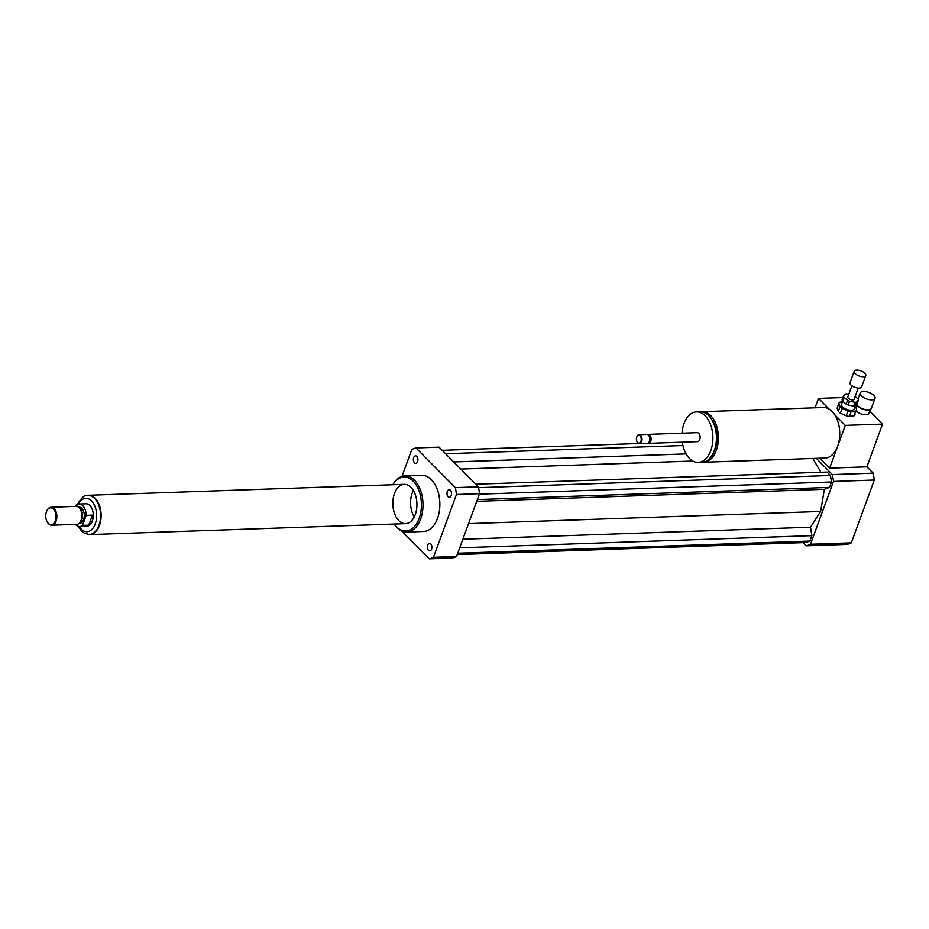 <?xml version="1.0" encoding="UTF-8"?>
<svg xmlns="http://www.w3.org/2000/svg" width="929" height="929" viewBox="0 0 929 929"><rect width="100%" height="100%" fill="white"/><g stroke="black" fill="none" stroke-linecap="round" stroke-linejoin="round"><path stroke-width="1.39" d="M430.789 543.999A3.739 2.288 88 0 1 431.869 548.156A3.739 2.288 88 0 1 429.767 550.885A3.739 2.288 88 0 1 427.352 547.227A3.739 2.288 88 0 1 429.512 543.419A3.739 2.288 88 0 1 430.789 543.999M447.29 491.511A3.739 2.288 88 0 1 449.137 489.78A3.739 2.288 88 0 1 451.552 493.427A3.739 2.288 88 0 1 449.404 497.247A3.739 2.288 88 0 1 447.313 495.343A3.739 2.288 88 0 1 447.29 491.511M414.485 462.77A3.739 2.288 88 0 1 413.405 458.624A3.739 2.288 88 0 1 415.507 455.884A3.739 2.288 88 0 1 417.922 459.541A3.739 2.288 88 0 1 415.762 463.35A3.739 2.288 88 0 1 414.485 462.77M861.404 395.87A7.862 3.426 -159.9 0 1 860.231 392.955A7.862 3.426 -159.9 0 1 868.801 392.444A7.862 3.426 -159.9 0 1 875.002 398.367A7.862 3.426 -159.9 0 1 869.219 399.644A7.862 3.426 -159.9 0 1 861.404 395.87M875.002 398.367L871.356 408.33A7.862 3.426 -159.9 0 1 869.858 409.55A7.862 3.426 -159.9 0 1 857.757 405.845A7.862 3.426 -159.9 0 1 856.933 404.823A7.862 3.426 -159.9 0 1 856.666 404.301L855.725 406.925M869.544 409.643A7.304 3.182 -159.9 0 1 869.265 409.747A7.304 3.182 -159.9 0 1 858.024 406.298A7.304 3.182 -159.9 0 1 857.27 405.358A7.304 3.182 -159.9 0 1 857.119 405.102M870.392 409.329L868.917 413.359A7.304 3.182 -159.9 0 1 863.61 414.566A7.304 3.182 -159.9 0 1 856.364 411.117M702.788 462.224A25.28 15.491 -92 0 0 703.764 462.236A25.28 15.491 -92 0 0 716.282 450.472A25.28 15.491 -92 0 0 716.108 424.553A25.28 15.491 -92 0 0 702.01 411.721A25.28 15.491 -92 0 0 701.035 411.802M803.19 542.606L806.337 545.787A56.17 34.431 -92 0 0 810.518 544.231L833.499 481.443L874.305 480.026A56.17 34.431 -92 0 0 873.214 473.163L866.92 466.822L829.655 468.111L845.285 425.389L834.706 414.729A25.28 15.491 88 0 1 837.644 446.28A25.28 15.491 88 0 1 825.126 458.043L703.764 462.236M834.706 414.729A25.28 15.491 -92 0 0 829.086 409.062L818.507 398.402L842.963 397.554M702.01 411.721L823.373 407.517A25.28 15.491 88 0 1 829.086 409.062M712.938 453.735A23.028 14.121 -92 0 0 715.086 449.276A23.028 14.121 -92 0 0 711.753 419.571M682.304 442.192A25.28 15.491 -92 0 0 698.26 462.433L701.813 462.305A25.28 15.491 -92 0 0 714.331 450.542A25.28 15.491 -92 0 0 714.157 424.623A25.28 15.491 -92 0 0 700.06 411.779L696.518 411.907A25.28 15.491 -92 0 0 681.991 433.204M698.26 462.433A25.28 15.491 -92 0 0 710.778 450.67A25.28 15.491 -92 0 0 710.615 424.739A25.28 15.491 -92 0 0 696.518 411.907M647.861 443.249A4.494 2.752 -92 0 0 648.523 443.354L697.54 441.658A4.494 2.752 -92 0 0 699.769 439.568A4.494 2.752 -92 0 0 699.734 434.958A4.494 2.752 -92 0 0 697.226 432.682L648.21 434.377A4.494 2.752 -92 0 0 647.559 434.528M648.523 443.354A4.494 2.752 -92 0 0 650.753 441.263A4.494 2.752 -92 0 0 650.718 436.653A4.494 2.752 -92 0 0 648.21 434.377M649.394 441.38A3.646 2.241 -92 0 0 649.522 441.136A3.646 2.241 -92 0 0 649.638 440.834A3.646 2.241 -92 0 0 649.359 436.525A3.646 2.241 -92 0 0 649.22 436.282M637.143 441.902A4.494 2.752 -92 0 0 637.236 442.088A4.494 2.752 -92 0 0 639.431 443.667L647.199 443.4A4.494 2.752 -92 0 0 649.278 441.67A4.494 2.752 -92 0 0 649.417 441.31A4.494 2.752 -92 0 0 649.081 436.003A4.494 2.752 -92 0 0 646.886 434.424L639.117 434.691A4.494 2.752 -92 0 0 637.039 436.421A4.494 2.752 -92 0 0 636.957 436.607M639.431 443.667A4.494 2.752 -92 0 0 641.66 441.577A4.494 2.752 -92 0 0 641.625 436.967A4.494 2.752 -92 0 0 639.117 434.691M640.917 441.298A3.937 2.415 -92 0 0 640.151 435.98A3.937 2.415 -92 0 0 636.876 436.781A3.937 2.415 -92 0 0 637.05 441.739A3.937 2.415 -92 0 0 640.917 441.298M815.058 407.808L818.507 398.402M866.92 466.822L882.55 424.1L845.285 425.389M829.655 468.111L819.842 458.229M869.718 411.175L882.55 424.1M833.499 481.443A56.17 34.431 -92 0 0 832.396 474.58L816.289 458.345M820.934 472.28L812.817 458.473M457.231 554.578L805.931 542.513L809.891 541.038L811.876 535.638L810.518 527.196L820.632 511.461L824.383 489.304L829.527 487.4L831.501 481.988L830.456 475.485L827.065 472.06L475.834 484.218M832.396 474.58L873.214 473.163M806.337 545.787L847.155 544.371A56.17 34.431 -92 0 0 851.324 542.826L874.305 480.026M810.518 544.231L851.324 542.826M394.175 524.037A28.091 17.21 -92 0 0 406.751 532.038A28.091 17.21 -92 0 0 420.663 518.963A28.091 17.21 -92 0 0 420.477 490.164A28.091 17.21 -92 0 0 404.812 475.903A28.091 17.21 -92 0 0 392.816 484.741M404.812 475.903L421.661 475.311A28.091 17.21 88 0 1 437.338 489.571A28.091 17.21 88 0 1 437.524 518.382A28.091 17.21 88 0 1 423.612 531.458L406.751 532.038M394.268 524.037A26.964 16.525 -92 0 0 419.176 518.394A26.964 16.525 -92 0 0 414.833 483.034A26.964 16.525 -92 0 0 392.909 484.741M415.309 514.492A19.66 12.054 -92 0 0 415.182 494.333A19.66 12.054 -92 0 0 404.22 484.346A19.66 12.054 -92 0 0 392.851 504.412A19.66 12.054 -92 0 0 405.578 523.642A19.66 12.054 -92 0 0 415.309 514.492M413.3 490.407A19.66 12.054 -92 0 0 414.229 516.977M401.967 476.391L411.802 449.497A56.17 34.431 88 0 1 415.983 447.941L439.045 447.151L478.423 486.819A56.17 34.431 88 0 1 479.515 493.682L456.534 556.483A56.17 34.431 88 0 1 452.365 558.027L429.291 558.828L401.653 530.97M456.534 556.483L433.471 557.272A56.17 34.431 88 0 1 429.291 558.828M415.983 447.941L455.349 487.62A56.17 34.431 88 0 1 456.453 494.483L433.471 557.272M478.423 486.819L455.349 487.62M479.515 493.682L456.453 494.483M445.595 453.747L682.943 445.537M453.735 461.945L686.136 453.909M442.204 450.321L638.676 443.528M460.807 469.064L692.825 461.039M476.716 501.335L824.383 489.304M468.553 523.631L820.632 511.461M477.355 499.581L829.527 487.4M479.341 494.17L831.501 481.988M478.586 487.655L830.456 475.485M457.73 553.219L809.891 541.038M459.704 547.82L811.876 535.638M462.851 539.215L810.518 527.196M88.743 525.152L82.53 525.361L86.2 515.363L92.401 515.142C93.376 519.636 92.157 522.969 88.743 525.152L92.401 515.142M75.621 506.398L76.073 505.155A11.229 6.886 88 0 1 78.919 504.029L86.014 503.785A11.229 6.886 88 0 1 93.283 514.782A11.229 6.886 88 0 1 86.792 526.244L79.697 526.488A11.229 6.886 88 0 1 75.481 524.386M78.919 504.029A11.229 6.886 88 0 1 86.2 515.363M82.53 525.361A11.229 6.886 88 0 1 79.697 526.488M88.162 495.459A19.497 11.949 88 0 1 88.394 495.447A19.497 11.949 88 0 1 101.006 514.515A19.497 11.949 88 0 1 89.741 534.407A19.497 11.949 88 0 1 89.509 534.407M46.45 511.74A8.431 5.168 88 0 1 46.729 511.066A8.431 5.168 88 0 1 54.219 509.963A8.431 5.168 88 0 1 54.648 522.272A8.431 5.168 88 0 1 47.1 521.692A8.431 5.168 88 0 1 46.45 511.74M46.81 510.892A8.988 5.504 88 0 1 46.891 510.706A8.988 5.504 88 0 1 51.049 507.246A8.988 5.504 88 0 1 56.866 516.036A8.988 5.504 88 0 1 51.664 525.21A8.988 5.504 88 0 1 47.286 522.04A8.988 5.504 88 0 1 47.193 521.866M51.049 507.246L76.062 506.375A8.988 5.504 88 0 1 78.57 507.246A8.988 5.504 88 0 1 81.88 515.177A8.988 5.504 88 0 1 79.116 523.306A8.988 5.504 88 0 1 76.689 524.339L51.664 525.21M78.57 507.246L79.511 507.966A8.14 4.993 88 0 1 82.518 515.154A8.14 4.993 88 0 1 80.01 522.528L79.116 523.306M78.419 507.141L79.023 507.118A8.14 4.993 88 0 1 84.295 515.084A8.14 4.993 88 0 1 79.58 523.399L78.988 523.422M86.118 495.714A19.66 12.054 88 0 1 88.383 495.273A19.66 12.054 88 0 1 101.11 514.503A19.66 12.054 88 0 1 89.741 534.57A19.66 12.054 88 0 1 87.454 534.291M848.769 394.268L846.9 393.908A7.862 3.426 -159.9 0 0 845.285 394.117L843.486 396.126L842.092 399.923A7.862 3.426 -159.9 0 0 842.498 401.061L843.892 397.264L847.538 400.329L846.145 404.127L842.498 401.061M853.612 406.112L848.165 405.044L849.559 401.247L855.005 402.315L853.612 406.112A7.862 3.426 -159.9 0 0 855.226 405.903L856.619 402.106L858.419 400.097L857.037 403.894L855.226 405.903M858.419 400.097A7.862 3.426 -159.9 0 0 858.013 398.959L855.121 396.52M848.165 405.044A7.862 3.426 -159.9 0 1 846.145 404.127M849.559 401.247A7.862 3.426 -159.9 0 1 847.538 400.329M856.619 402.106A7.862 3.426 -159.9 0 1 855.005 402.315M855.748 411.082L854.018 415.832L849.385 416.436L851.127 411.686L855.748 411.082A9.545 4.169 -159.9 0 0 856.793 409.933L856.782 409.956M842.394 401.897L839.897 402.222A9.545 4.169 -159.9 0 0 838.864 403.372L837.122 408.121A9.545 4.169 -159.9 0 1 837.134 408.098A9.545 4.169 -159.9 0 0 837.11 408.145L838.852 403.395L840.025 406.647L838.283 411.384L837.11 408.145M840.408 413.173L842.15 408.435L847.945 411.071L846.214 415.82L840.408 413.173A9.545 4.169 -159.9 0 1 838.283 411.384M856.793 409.933A9.545 4.169 -159.9 0 0 856.805 409.91L855.632 406.67A9.545 4.169 -159.9 0 0 855.168 406.205M842.15 408.435A9.545 4.169 -159.9 0 1 840.025 406.647M851.127 411.686A9.545 4.169 -159.9 0 1 847.945 411.071M855.319 405.799L854.157 408.969A6.735 2.938 -159.9 0 1 846.818 409.422A6.735 2.938 -159.9 0 1 841.5 404.336L842.649 401.177M855.063 414.659A9.545 4.169 -159.9 0 1 855.063 414.682A9.545 4.169 -159.9 0 1 854.018 415.832M849.385 416.436A9.545 4.169 -159.9 0 1 846.214 415.82M856.132 370.172A6.178 2.694 -159.9 0 1 862.832 371.774A6.178 2.694 -159.9 0 1 865.793 375.548A6.178 2.694 -159.9 0 1 859.058 375.955A6.178 2.694 -159.9 0 1 854.181 371.298A6.178 2.694 -159.9 0 1 856.132 370.172M865.793 375.548L861.624 386.94A6.178 2.694 -159.9 0 1 854.889 387.347A6.178 2.694 -159.9 0 1 850.012 382.702L854.181 371.298M858.21 388.101L854.123 399.273A3.368 1.475 -159.9 0 1 850.453 399.493A3.368 1.475 -159.9 0 1 847.794 396.95L851.881 385.779M843.892 397.264A7.862 3.426 -159.9 0 1 843.486 396.126M78.442 504.075A16.687 10.231 88 0 1 93.097 502.786A16.687 10.231 88 0 1 93.922 526.755A16.687 10.231 88 0 1 79.22 526.476M78.175 526.267L81.752 531.295L84.481 533.281L89.289 534.419A19.497 11.949 -92 0 0 100.564 514.527A19.497 11.949 -92 0 0 87.941 495.459C84.725 494.565 81.125 497.77 77.142 505.062M860.231 392.955L858.024 398.982M869.265 409.747L869.858 409.55M89.741 534.57L405.578 523.642M88.383 495.273L404.22 484.346"/></g></svg>
